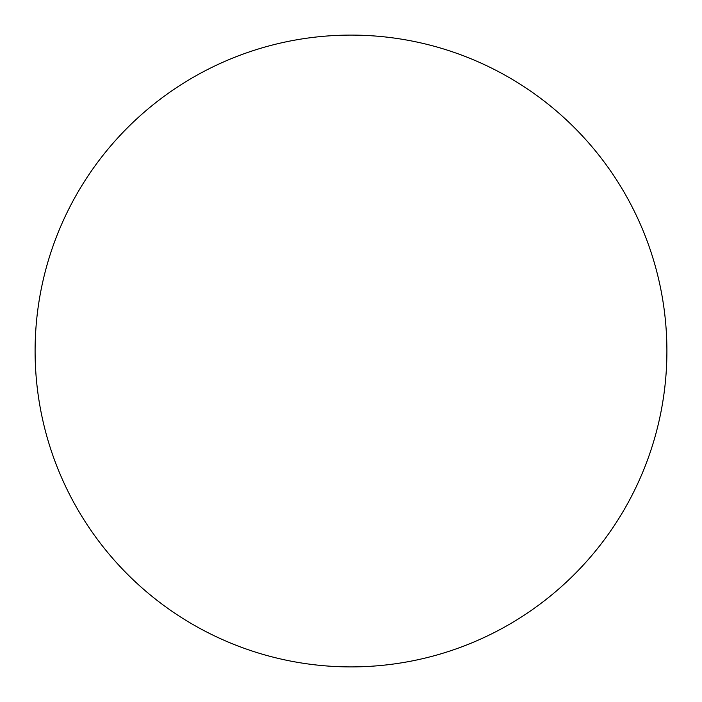 <?xml version="1.0" encoding="UTF-8"?>
<svg xmlns="http://www.w3.org/2000/svg" width="702" height="702" viewBox="0 0 702 702"><rect width="100%" height="100%" fill="white"/><g stroke="black" fill="none" stroke-linecap="round" stroke-linejoin="round"><path stroke-width="1.05" d="M351 35.1A315.9 315.9 0 0 1 666.9 351A315.9 315.9 0 0 1 351 666.9A315.9 315.9 0 0 1 35.1 351A315.9 315.9 0 0 1 351 35.1M35.1 351A315.9 315.9 0 0 0 351 666.9A315.9 315.9 0 0 0 666.9 351A315.9 315.9 0 0 0 351 35.1A315.9 315.9 0 0 0 35.1 351"/></g></svg>
